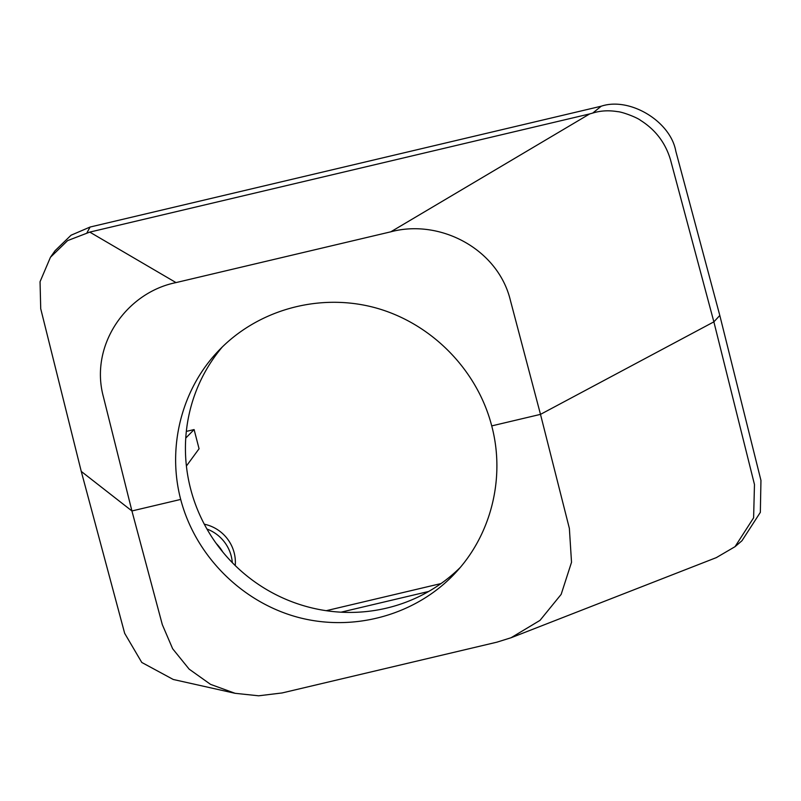 <?xml version="1.0" encoding="UTF-8"?>
<svg xmlns="http://www.w3.org/2000/svg" width="801" height="801" viewBox="0 0 801 801"><rect width="100%" height="100%" fill="white"/><g stroke="black" fill="none" stroke-linecap="round" stroke-linejoin="round"><path stroke-width="1.2" d="M180.696 499.434C167.099 447.629 181.356 390.377 217.431 351.959C256.48 310.047 318.598 292.545 374.838 307.644C431.038 322.863 477.176 369.531 491.724 425.902C505.461 477.556 491.323 534.668 455.328 572.995C416.36 614.828 354.242 632.319 297.942 617.301C241.662 602.162 195.394 555.634 180.696 499.434L131.925 510.958L162.313 624.63L172.656 648.76L189.156 669.145L210.513 684.344L235.083 693.306L173.256 679.478L141.777 662.457L124.676 633.351L81.261 471.409L40.721 308.725L40.05 281.722L50.443 257.291L67.624 240.6L89.762 232.1L176.01 282.593C125.897 292.695 89.582 345.702 103.349 396.605L131.925 510.958L81.261 471.409M176.01 282.593L390.818 231.809C440.26 218.553 498.162 249.221 510.397 300.375L540.495 414.367L491.724 425.902M390.818 231.809L589.706 113.912L592.73 113.071C600.39 110.668 608.67 110.188 617.571 111.639C621.997 111.8 636.835 117.306 640.72 120.46C655.598 129.882 665.531 143.009 670.517 159.85L713.871 321.852L540.495 414.367L569.371 528.41L571.524 562.292L561.151 594.392L540.004 620.375L511.038 637.746L496.94 642.162L282.132 692.945L258.663 695.799L235.083 693.306M222.418 346.833A162.363 158.698 -137.1 0 0 190.588 488.78A162.363 158.698 -137.1 0 0 386.483 608.149A162.363 158.698 -137.1 0 0 460.064 567.659M185.762 438.067L194.102 429.566L199.069 448.75L186.403 466.032M194.102 429.566L186.333 431.399M592.73 113.071L601.241 106.203C629.756 96.691 670.577 121.331 675.814 151.209L719.809 315.464L760.95 480.4L760.339 512.35L741.966 540.745L735.028 546.683L716.324 557.626M50.443 257.291L55.039 250.733L71.059 235.214L90.102 227.033L87.039 232.62M601.241 106.203L90.102 227.033M216.26 543.519A41.282 40.35 42.9 0 1 222.728 551.939M441.041 583.559L326.227 610.692M428.665 591.468L341.026 612.184M589.706 113.912L89.762 232.1M719.809 315.464L713.871 321.852L754.462 484.465M754.472 484.465L753.611 517.816L735.028 546.683M204.305 524.194A38.528 37.657 42.9 0 1 235.234 565.566M206.958 529.03A38.528 37.657 42.9 0 1 232.3 562.632M716.705 557.476L511.038 637.766"/></g></svg>
